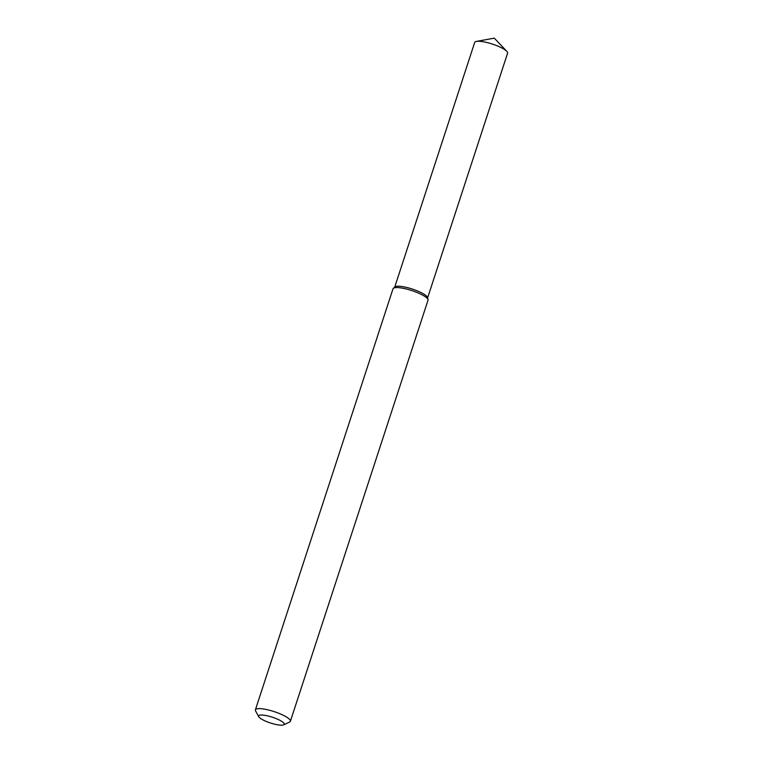 <?xml version="1.0" encoding="UTF-8"?>
<svg xmlns="http://www.w3.org/2000/svg" width="763" height="763" viewBox="0 0 763 763"><rect width="100%" height="100%" fill="white"/><g stroke="black" fill="none" stroke-linecap="round" stroke-linejoin="round"><path stroke-width="1.14" d="M258.705 716.686L255.576 710.897A18.407 4.139 18.1 0 1 255.395 709.838L393.012 288.796A18.407 4.139 18.1 0 1 393.336 288.328L394.948 286.926A17.301 3.891 18.1 0 1 402.568 286.621A17.301 3.891 18.1 0 1 427.547 297.58L428.024 299.659A18.407 4.139 18.1 0 1 428.005 300.24L290.388 721.273A18.407 4.139 18.1 0 1 289.625 722.027L283.674 724.85A13.496 3.033 18.1 0 1 270.464 722.99A13.496 3.033 18.1 0 1 258.705 716.686A13.496 3.033 18.1 0 1 264.761 715.322A13.496 3.033 18.1 0 1 279.372 720.053A13.496 3.033 18.1 0 1 283.674 724.85M393.336 288.328A18.407 4.139 18.1 0 1 401.452 288.004A18.407 4.139 18.1 0 1 428.024 299.659M255.395 709.838A18.407 4.139 18.1 0 1 263.836 709.037A18.407 4.139 18.1 0 1 282.072 714.693A18.407 4.139 18.1 0 1 290.388 721.273M394.719 287.126L474.71 42.404A17.301 3.891 18.1 0 1 476.436 41.393A17.301 3.891 18.1 0 1 482.636 41.65A17.301 3.891 18.1 0 1 506.804 51.321A17.301 3.891 18.1 0 1 507.605 53.152L427.614 297.875M394.643 287.374A17.301 3.891 18.1 0 1 402.568 286.621A17.301 3.891 18.1 0 1 419.717 291.933A17.301 3.891 18.1 0 1 427.538 298.123M506.804 51.321L494.3 38.15L476.436 41.393"/></g></svg>
